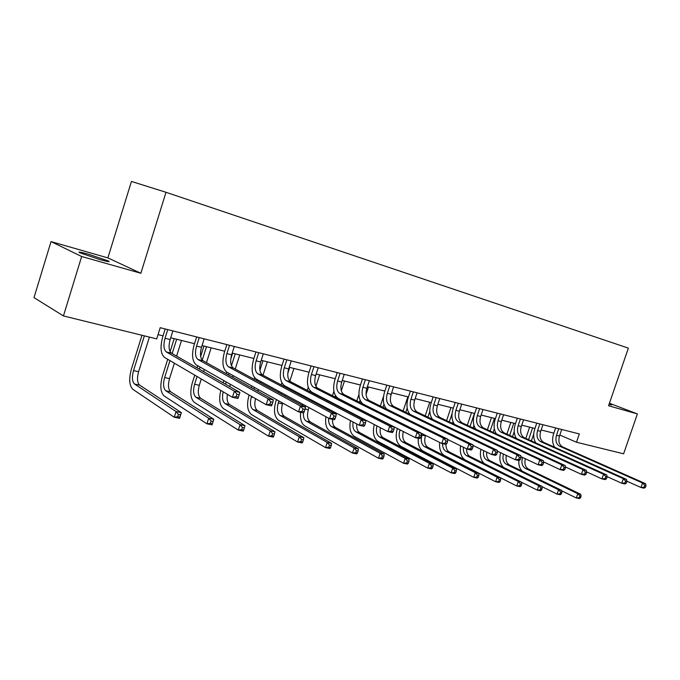 <?xml version="1.0" encoding="UTF-8"?>
<svg xmlns="http://www.w3.org/2000/svg" width="680" height="680" viewBox="0 0 680 680"><rect width="100%" height="100%" fill="white"/><g stroke="black" fill="none" stroke-linecap="round" stroke-linejoin="round"><path stroke-width="1.02" d="M99.654 259.505C107.644 261.724 110.585 262.225 108.468 261.018L88.663 254.277C80.512 252 77.511 251.489 79.662 252.722L99.654 259.505M609.034 404.43L611.804 404.949L609.246 403.818M51.042 241.596L81.651 256.496L140.853 273.267L107.882 257.899L51.042 241.596L34 297.619L63.444 315.936L156.697 338.887L160.2 327.692L579.317 433.942L576.487 442.229L623.611 453.823L637.389 413.925L609.442 403.249M107.882 257.899L131.435 181.441L165.996 192.279L628.362 348.126L608.575 405.764L637.389 413.925M81.651 256.496L63.444 315.936M140.853 273.267L165.996 192.279M559.818 435.022L576.487 442.229M158.032 334.611L163.038 335.861M170.722 337.773L194.488 343.689M202.045 345.576L224.749 351.228M232.195 353.082L253.903 358.479M261.231 360.306L281.988 365.475M289.204 367.268L309.085 372.224M316.183 373.991L335.223 378.726M342.227 380.469L360.468 385.016M367.37 386.733L384.863 391.085M391.654 392.776L408.442 396.958M415.14 398.625L431.256 402.637M437.861 404.277L453.331 408.136M459.841 409.751L474.708 413.457M481.125 415.055L495.423 418.608M501.755 420.189L515.491 423.606M521.747 425.161L534.965 428.459M541.127 429.99L553.851 433.16M558.739 428.723L556.504 435.268C555.144 440.444 556.172 444.083 559.589 446.182L642.54 483.004L645.558 483.684L562.572 446.896L559.589 446.182M561.714 429.471L559.487 436.008C558.127 441.175 559.156 444.805 562.572 446.896M554.667 447.279C552.373 443.471 552.007 439.05 553.571 433.993L555.637 427.933M645.371 487.433L646 485.631L644.793 485.367L644.164 487.169L645.371 487.433L643.994 488.172L640.976 487.5L626.832 481.16M644.164 487.169L640.976 487.5L642.54 483.004L644.793 485.367M646 485.631L645.558 483.684M525.81 438.413L529.635 427.133M533.732 434.001L531.386 440.929M532.601 427.865L528.598 439.671M522.58 457.427L522.512 457.631C521.178 462.68 522.121 466.259 525.334 468.384L577.77 493.688L580.796 494.309L528.326 469.03L525.334 468.384M525.351 458.745C524.237 463.607 525.232 467.041 528.326 469.03M580.482 497.887L581.068 496.179L579.861 495.933L579.275 497.641L580.482 497.887L579.335 498.559L576.308 497.956L561.74 490.85M522.078 471.113C519.622 468.562 518.551 465.035 518.857 460.53M579.275 497.641L576.308 497.956L577.77 493.688L579.861 495.933M581.068 496.179L580.796 494.309M539.861 423.938L537.6 430.584C536.214 435.837 537.226 439.526 540.625 441.635L623.356 478.686L626.467 479.383L543.711 442.374L540.625 441.635M542.92 424.711L540.668 431.35C539.291 436.585 540.303 440.266 543.711 442.374M535.823 442.935C533.452 439.076 533.069 434.537 534.675 429.301L536.766 423.147M626.237 483.191L626.875 481.363L625.625 481.083L624.996 482.91L626.237 483.191L624.894 483.947L621.766 483.259L607.044 476.595M624.996 482.91L621.766 483.259L623.356 478.686L625.625 481.083M626.875 481.363L626.467 479.383M520.395 418.999L518.117 425.756C516.707 431.094 517.701 434.826 521.084 436.951L603.517 474.223L606.747 474.946L524.255 437.716L521.084 436.951M523.558 419.806L521.279 426.538C519.877 431.859 520.871 435.583 524.255 437.716M516.409 438.473C513.952 434.562 513.553 429.896 515.202 424.473L517.318 418.217M606.466 478.805L607.104 476.943L605.812 476.654L605.174 478.516L606.466 478.805L605.14 479.587L601.919 478.873L586.585 471.861M605.174 478.516L601.919 478.873L603.517 474.223L605.812 476.654M607.104 476.943L606.747 474.946M506.889 434.137L510.833 422.45M514.225 431.681L512.524 436.704M513.783 423.181L509.66 435.396M506.285 455.413C505.537 459.994 506.583 463.173 509.43 464.95L561.68 490.399L558.56 489.762L560.668 492.039L560.073 493.773L561.323 494.029L561.918 492.294L560.668 492.039M503.387 454.027C502.333 458.906 503.327 462.323 506.353 464.287L558.56 489.762L557.082 494.096L541.994 486.659M561.323 494.029L560.201 494.725L557.082 494.096L560.073 493.773M503.446 467.389C499.995 463.87 499.052 458.975 500.633 452.71M561.918 492.294L561.68 490.399M487.398 429.743L491.47 417.63M494.335 428.714L493.102 432.37M494.411 418.361L490.152 431.01M486.702 452.098C486.302 456.305 487.39 459.187 489.974 460.751L541.96 486.37L538.738 485.707L540.863 488.019L540.269 489.787L541.552 490.042L542.156 488.283L540.863 488.019M483.667 450.627C482.987 455.183 484.024 458.329 486.795 460.062L538.738 485.707L537.242 490.11L521.611 482.315M541.552 490.042L540.464 490.756L537.242 490.11L540.269 489.787M484.44 463.666C480.794 460.521 479.613 455.727 480.904 449.285M542.156 488.283L541.96 486.37M500.327 413.916L498.023 420.775C496.596 426.199 497.556 429.973 500.922 432.123L583.006 469.608L586.347 470.356L504.194 432.905L500.922 432.123M503.591 414.74L501.279 421.583C499.86 426.989 500.829 430.763 504.194 432.905M496.392 433.891C493.841 429.93 493.416 425.127 495.125 419.483L497.258 413.134M586.015 474.266L586.662 472.37L585.327 472.073L584.681 473.969L586.015 474.266L584.723 475.073L581.383 474.342L565.42 466.964M584.681 473.969L581.383 474.342L583.006 469.608L585.327 472.073M586.662 472.37L586.347 470.356M467.304 425.238L471.512 412.658M473.935 425.365L473.076 427.933M474.436 413.389L470.041 426.513M466.59 448.808C466.522 452.548 467.627 455.081 469.914 456.416L521.602 482.205L518.279 481.525L520.421 483.871L519.817 485.664L521.144 485.937L521.755 484.143L520.421 483.871M463.403 447.244C463.08 451.384 464.16 454.206 466.642 455.71L518.279 481.525L516.766 486.004L465.222 459.96C461.167 457.368 459.629 452.667 460.598 445.859M521.144 485.937L520.09 486.667L516.766 486.004L519.817 485.664M521.755 484.143L521.602 482.205M479.621 408.663L477.284 415.642C475.83 421.141 476.773 424.975 480.114 427.133L561.79 464.831L565.241 465.604L483.488 427.941L480.114 427.133M482.987 409.522L480.649 416.475C479.204 421.966 480.148 425.791 483.488 427.941M475.762 429.182C473.101 425.17 472.651 420.231 474.41 414.341L476.569 407.889M564.851 469.574L565.505 467.644L564.128 467.338L563.465 469.268L564.851 469.574L563.592 470.407L560.141 469.65L543.515 461.881M563.465 469.268L560.141 469.65L561.79 464.831L564.128 467.338M565.505 467.644L565.241 465.604M446.59 420.623L450.942 407.541M452.99 421.694L452.429 423.376M452.021 413.746L449.302 421.898M445.969 444.38C445.91 448.112 446.998 450.636 449.233 451.954L500.582 477.904L497.148 477.207L499.307 479.587L498.695 481.406L500.063 481.687L500.684 479.867L499.307 479.587M442.603 443.683C442.552 447.397 443.64 449.913 445.859 451.231L497.148 477.207L495.61 481.754L444.423 455.54C440.691 453.194 439.118 448.842 439.713 442.467M500.063 481.687L499.043 482.443L495.61 481.754L498.695 481.406M500.684 479.867L500.582 477.904M458.252 403.249L455.881 410.337C454.41 415.93 455.319 419.815 458.626 421.991L539.81 459.884L543.388 460.692L462.119 422.824L458.626 421.991M461.72 404.124L459.357 411.196C457.887 416.772 458.804 420.648 462.119 422.824M454.487 424.346C451.69 420.3 451.206 415.2 453.033 409.037L455.217 402.475M542.938 464.712L543.609 462.757L542.173 462.434L541.51 464.397L542.938 464.712L541.722 465.579L538.144 464.788L520.829 456.603M541.51 464.397L538.144 464.788L539.81 459.884L542.173 462.434M543.609 462.757L543.388 460.692M425.212 415.879L429.734 402.254M431.443 417.741L431.128 418.701M425.578 435.396L425.408 435.906C423.98 441.329 424.813 445.145 427.907 447.355L478.856 473.467L475.312 472.736L477.488 475.159L476.867 477.012L478.287 477.3L478.907 475.447L477.488 475.159M429.828 411.366L427.907 417.163M422.382 433.798L421.94 435.124C420.503 440.563 421.337 444.388 424.422 446.598L475.312 472.736L473.756 477.368L422.969 450.985C419.399 448.74 417.843 444.524 418.293 438.311M478.287 477.3L477.3 478.083L473.756 477.368L476.867 477.012M478.907 475.447L478.856 473.467M436.169 397.647L433.78 404.855C432.276 410.541 433.168 414.477 436.441 416.67L517.046 454.758L520.752 455.591L440.045 417.537L436.441 416.67M439.756 398.556L437.367 405.748C435.871 411.417 436.764 415.344 440.045 417.537M432.548 419.381C429.582 415.319 429.046 410.04 430.95 403.554L433.16 396.89M520.234 459.68L520.914 457.683L519.435 457.351L518.755 459.348L520.234 459.68L519.061 460.572L515.355 459.756L497.327 451.129M518.755 459.348L515.355 459.756L517.046 454.758L519.435 457.351M520.914 457.683L520.752 455.591M455.762 472.762L456.39 470.875L454.92 470.577L454.291 472.464L455.762 472.762L454.827 473.569L451.146 472.829L400.826 446.275C396.262 442.918 395.072 437.104 397.264 428.85L397.366 428.519M403.147 411.017L407.839 396.805M409.275 413.491L409.13 413.916M407.201 408.111L405.815 412.309M400.019 429.862L399.908 430.194C398.446 435.719 399.245 439.603 402.296 441.821L452.727 468.12L456.399 468.868L405.892 442.603L402.296 441.821M403.317 431.536C402.101 436.84 402.959 440.529 405.892 442.603M454.291 472.464L451.146 472.829L452.727 468.12L454.92 470.577M456.39 470.875L456.399 468.868M413.355 391.867L410.933 399.194C409.411 404.974 410.269 408.969 413.508 411.171L493.45 449.446L497.284 450.313L417.231 412.063L413.508 411.171M417.07 392.81L414.647 400.12C413.125 405.883 413.984 409.861 417.231 412.063M409.929 414.307C406.742 410.244 406.147 404.778 408.136 397.894L410.372 391.111M496.706 454.461L497.386 452.429L495.856 452.081L495.167 454.121L496.706 454.461L495.575 455.387L491.733 454.537L472.957 445.425M495.167 454.121L491.733 454.537L493.45 449.446L495.856 452.081M497.386 452.429L497.284 450.313M380.358 406.036L383.562 396.304M391.748 392.802L390.694 396.006M383.971 404.362L383.001 407.328M380.375 427.712C379.601 432.582 380.536 435.906 383.163 437.69L433.16 464.125L429.361 463.344L431.579 465.842L430.942 467.755L432.463 468.061L433.1 466.148L431.579 465.842M376.916 425.909C375.768 431.205 376.618 434.868 379.449 436.892L429.361 463.344L427.771 468.137L377.961 441.422C373.635 438.252 372.411 432.633 374.289 424.55M432.463 468.061L431.57 468.902L427.771 468.137L430.942 467.755M433.1 466.148L433.16 464.125M389.776 385.892L387.32 393.346C385.764 399.219 386.589 403.265 389.784 405.493L468.962 443.938L472.948 444.839L393.644 406.411L389.784 405.493M393.609 386.861L391.161 394.298C389.606 400.154 390.439 404.192 393.644 406.411M386.648 409.13C383.154 405.135 382.449 399.44 384.548 392.037L386.818 385.135M472.294 449.046L472.991 446.973L471.393 446.615L470.696 448.69L472.294 449.046L471.214 450.007L467.228 449.123L447.678 439.501M470.696 448.69L467.228 449.123L468.962 443.938L471.393 446.615M472.991 446.973L472.948 444.839M352.58 413.865L352.741 413.38M356.813 400.928L358.912 394.493M368.5 387.013L366.07 394.442M358.836 416.543L358.675 417.027M360.077 400.214L359.414 402.228M355.325 414.724L355.173 415.208M356.762 423.938C356.422 428.238 357.391 431.128 359.686 432.625L409.113 459.204L405.178 458.396L407.413 460.938L406.759 462.885L408.34 463.208L408.986 461.252L407.413 460.938M353.107 422.008C352.418 426.81 353.337 430.075 355.852 431.8L405.178 458.396L403.563 463.275L354.339 436.398C350.353 433.543 349.061 428.281 350.48 420.614M408.34 463.208L407.499 464.066L403.563 463.275L406.759 462.885M408.986 461.252L409.113 459.204M365.373 379.703L362.89 387.294C361.309 393.269 362.091 397.375 365.245 399.611L443.547 438.217L447.687 439.152L369.24 400.562L365.245 399.611M369.342 380.707L366.86 388.272C365.287 394.238 366.078 398.335 369.24 400.562M362.874 403.954C358.802 400.197 357.901 394.204 360.153 385.985L362.449 378.964M446.956 443.428L447.661 441.312L446.004 440.946L445.298 443.062L446.956 443.428L445.927 444.423L441.787 443.504L421.447 433.33M445.298 443.062L441.787 443.504L443.547 438.217L446.004 440.946M447.661 441.312L447.687 439.152M340.111 373.303L337.603 381.021C335.988 387.107 336.736 391.272 339.839 393.516L417.146 432.276L421.447 433.245L343.969 394.51L339.839 393.516M344.225 374.34L341.708 382.041C340.111 388.11 340.858 392.267 343.969 394.51M420.631 437.588L421.345 435.429L419.62 435.047L418.905 437.206L420.631 437.588L419.662 438.617L415.361 437.665L338.24 398.438C333.608 395.037 332.495 388.798 334.909 379.712L337.229 372.563M418.905 437.206L415.361 437.665L417.146 432.276L419.62 435.047M421.345 435.429L421.447 433.245M313.956 366.664L311.406 374.536C309.765 380.724 310.471 384.948 313.514 387.209L389.7 426.096L394.171 427.108L317.798 388.238L313.514 387.209M318.206 367.744L315.664 375.589C314.032 381.76 314.747 385.976 317.798 388.238M393.261 431.519L393.983 429.318L392.199 428.918L391.467 431.12L393.261 431.519L392.36 432.591L387.889 431.596L311.899 392.216C307.351 388.798 306.306 382.466 308.754 373.226L311.108 365.95M391.467 431.12L387.889 431.596L389.7 426.096L392.199 428.918M393.983 429.318L394.171 427.108M286.841 359.796L284.265 367.812C282.591 374.111 283.254 378.394 286.238 380.673L361.148 419.671L365.798 420.725L290.675 381.735L286.238 380.673M291.252 360.91L288.677 368.9C287.019 375.19 287.683 379.466 290.675 381.735M364.795 425.204L365.525 422.96L363.664 422.543L362.925 424.787L364.795 425.204L363.962 426.317L359.303 425.289L284.589 385.773C280.143 382.33 279.166 375.912 281.664 366.495L284.045 359.082M362.925 424.787L359.303 425.289L361.148 419.671L363.664 422.543M365.525 422.96L365.798 420.725M258.723 352.665L256.113 360.833C254.413 367.251 255.017 371.603 257.933 373.889L331.415 412.981L336.26 414.077L262.539 374.995L257.933 373.889M263.296 353.829L260.695 361.964C258.995 368.365 259.615 372.708 262.539 374.995M335.147 418.633L335.894 416.339L333.957 415.905L333.208 418.2L335.147 418.633L334.399 419.781L329.545 418.71L256.267 379.091C251.923 375.632 251.022 369.104 253.564 359.524L255.977 351.968M333.208 418.2L329.545 418.71L331.415 412.981L333.957 415.905M335.894 416.339L336.26 414.077M229.542 345.27L226.899 353.591C225.165 360.128 225.718 364.548 228.556 366.851L300.433 406.011L305.481 407.15L233.333 367.999L228.556 366.851M234.294 346.477L231.659 354.773C229.925 361.293 230.486 365.695 233.333 367.999M304.257 411.782L305.014 409.436L302.991 408.986L302.234 411.332L304.257 411.782L303.594 412.981L298.537 411.859L226.865 372.147C222.632 368.671 221.816 362.049 224.417 352.282L226.856 344.59M302.234 411.332L298.537 411.859L300.433 406.011L302.991 408.986M305.014 409.436L305.481 407.15M327.921 409.649L328.194 408.833M330.31 402.305L330.463 401.837M332.46 395.7L333.905 391.263M344.471 381.029L341.3 390.779M336.651 405.042L336.498 405.518M334.356 412.089L334.084 412.921M335.461 395.683L335.027 397.01M333.022 403.163L332.868 403.631M330.743 410.176L330.471 411M332.52 419.365C332.35 423.359 333.319 426.028 335.418 427.388L384.2 454.113L380.128 453.279L382.373 455.855L381.718 457.844L383.35 458.167L384.004 456.187L382.373 455.855M328.593 418.192C328.346 422.339 329.298 425.119 331.449 426.53L380.128 453.279L378.488 458.243L329.927 431.214C326.306 428.68 324.972 423.861 325.916 416.747M383.35 458.167L382.568 459.068L378.488 458.243L381.718 457.844M384.004 456.187L384.2 454.113M302.379 405.458L302.778 404.234M304.963 397.486L305.218 396.686M307.267 390.346L308.244 387.328M319.625 374.841L315.911 386.3M313.692 393.15L313.548 393.609M311.474 399.993L311.219 400.8M309.009 407.609L308.329 409.7C306.774 415.591 307.436 419.679 310.318 421.966L358.385 448.834L354.161 447.967L356.43 450.585L355.767 452.616L357.459 452.956L358.122 450.933L356.43 450.585M310.089 390.753L309.791 391.654M307.734 398.012L307.479 398.811M305.286 405.594L304.887 406.819M303.425 412.947C303.229 417.001 304.155 419.721 306.212 421.082L354.161 447.967L352.503 453.033L304.674 425.85C301.342 423.529 299.999 419.024 300.645 412.326M357.459 452.956L356.728 453.875L352.503 453.033L355.767 452.616M358.122 450.933L358.385 448.834M330.599 447.542L331.271 445.485L329.519 445.128L328.839 447.185L330.599 447.542L329.936 448.502L325.55 447.618L278.536 420.291C274.329 416.806 273.42 410.575 275.8 401.6L276.437 399.619M278.698 392.606L279.08 391.425M281.188 384.88L281.851 382.815M293.922 368.441L289.833 381.131M287.784 387.464L287.538 388.246M285.413 394.842L285.022 396.041M282.744 403.113L282.489 403.92C280.899 409.904 281.52 414.052 284.342 416.364L331.611 443.36L327.233 442.467L329.519 445.128M289.714 367.396L287.801 373.346M283.934 385.356L283.662 386.189M281.546 392.76L281.163 393.95M278.902 400.979L278.264 402.976C276.666 408.977 277.287 413.134 280.1 415.446L327.233 442.467L325.55 447.618L328.839 447.185M331.271 445.485L331.611 443.36M302.727 441.923L303.407 439.824L301.58 439.458L300.9 441.558L302.727 441.923L302.132 442.918L297.576 442.008L251.473 414.545C247.367 411.026 246.525 404.71 248.948 395.582L249.135 395.003M251.464 387.71L251.991 386.07M254.158 379.296L254.651 377.749M267.308 361.82L263.007 375.241M260.958 381.625L260.584 382.78M258.4 389.623L257.865 391.28M262.947 360.731L259.896 370.277M256.955 379.466L256.589 380.613M254.413 387.413L253.886 389.062M251.541 396.372L251.353 396.95C249.738 403.061 250.308 407.286 253.053 409.606L299.285 436.747L303.832 437.682L257.457 410.558L253.053 409.606M255.519 398.642C254.175 404.447 254.822 408.425 257.457 410.558M300.9 441.558L297.576 442.008L299.285 436.747L301.58 439.458M303.407 439.824L303.832 437.682M223.21 382.823L223.899 380.638M226.143 373.609L226.644 372.019M230.741 359.125L232.636 353.183M239.734 354.951L235.254 369.036M233.147 375.632L232.636 377.23M230.375 384.327L229.678 386.529M235.229 353.829L231.447 365.695M229.016 373.337L228.514 374.935M226.27 381.99L225.573 384.175M227.383 394.298C226.61 399.398 227.35 402.815 229.594 404.549L274.983 431.783L270.249 430.814L272.57 433.568L271.881 435.71L273.776 436.092L274.465 433.95L272.57 433.568M223.167 391.825C221.926 397.587 222.547 401.506 225.037 403.563L270.249 430.814L268.524 436.169L223.44 408.587C219.623 405.339 218.748 399.287 220.804 390.439M273.776 436.092L273.258 437.121L268.524 436.169L271.881 435.71M274.465 433.95L274.983 431.783M243.686 430.032L244.383 427.848L242.42 427.448L241.714 429.632L243.686 430.032L243.253 431.103L238.331 430.108L194.369 402.416C190.476 398.846 189.796 392.334 192.312 382.874L194.752 375.148M197.064 367.837L197.727 365.738M200.651 356.473L203.949 346.043M211.157 347.837L206.465 362.652M204.306 369.486L203.635 371.603M201.297 378.99L199.299 385.305C197.625 391.62 198.093 395.955 200.71 398.31L244.996 425.654L240.082 424.643L242.42 427.448M206.482 346.673L202.232 360.12M200.039 367.055L199.376 369.163M197.055 376.499L194.599 384.251C192.916 390.583 193.383 394.935 195.984 397.29L240.082 424.643L238.331 430.108L241.714 429.632M244.383 427.848L244.996 425.654M199.24 337.586L196.562 346.077C194.794 352.741 195.287 357.229 198.033 359.533L268.115 398.735L273.385 399.925L203.006 360.731L198.033 359.533M204.179 338.835L201.501 347.301C199.742 353.94 200.243 358.42 203.006 360.731M272.043 404.634L272.808 402.245L270.7 401.769L269.926 404.166L272.043 404.634L271.473 405.883L266.195 404.719L196.333 364.939C192.227 361.445 191.496 354.722 194.148 344.769L196.622 336.923M269.926 404.166L266.195 404.719L268.115 398.735L270.7 401.769M272.808 402.245L273.385 399.925M169.957 360.604L164.636 377.545C162.928 383.996 163.327 388.407 165.844 390.787L208.701 418.234L213.817 419.279L212.049 424.839L206.932 423.81L164.203 396.006C160.446 392.411 159.851 385.806 162.409 376.168L167.714 359.286M170.111 351.662L174.199 338.64M181.518 340.459L176.596 356.107M174.369 363.188L169.516 378.641C167.807 385.067 168.215 389.47 170.756 391.841L213.817 419.279L213.103 421.498L211.055 421.082L210.341 423.317L212.389 423.725L213.103 421.498M176.664 339.252L172.168 353.566M210.341 423.317L206.932 423.81L208.701 418.234L211.055 421.082M212.389 423.725L212.049 424.839M167.748 329.604L165.036 338.266C163.234 345.058 163.659 349.613 166.311 351.934L234.379 391.144L239.887 392.385L171.479 353.175L166.311 351.934M172.881 330.905L170.17 339.532C168.376 346.307 168.81 350.854 171.479 353.175M238.408 397.171L239.19 394.731L236.988 394.238L236.206 396.686L238.408 397.171L237.94 398.48L232.432 397.264L164.585 357.45C160.624 353.94 159.995 347.106 162.69 336.966L165.197 328.958M236.206 396.686L232.432 397.264L234.379 391.144L236.988 394.238M239.19 394.731L239.887 392.385M144.373 335.852L133.535 370.583C131.793 377.162 132.132 381.642 134.555 384.03L176.035 411.553L181.356 412.641L179.571 418.319L174.242 417.248L132.897 389.351C129.276 385.738 128.775 379.024 131.385 369.206L141.967 335.265M149.413 337.093L138.601 371.722C136.858 378.275 137.207 382.747 139.647 385.126L181.356 412.641L180.531 414.885L178.398 414.451L177.684 416.738L179.817 417.163L180.531 414.885M177.684 416.738L174.242 417.248L176.035 411.553L178.398 414.451M179.817 417.163L179.571 418.319M559.487 436.008L556.504 435.268M523.438 457.835L522.512 457.631M540.668 431.35L537.6 430.584M521.279 426.538L518.117 425.756M509.43 464.95L506.353 464.287M489.974 460.751L486.795 460.062M501.279 421.583L498.023 420.775M469.914 456.416L466.642 455.71M480.649 416.475L477.284 415.642M449.233 451.954L445.859 451.231M459.357 411.196L455.881 410.337M425.408 435.906L421.94 435.124M427.907 447.355L424.422 446.598M437.367 405.748L433.78 404.855M401.268 430.5L399.908 430.194M414.647 400.12L410.933 399.194M383.163 437.69L379.449 436.892M391.161 394.298L387.32 393.346M359.686 432.625L355.852 431.8M366.86 388.272L362.89 387.294M341.708 382.041L337.603 381.021M315.664 375.589L311.406 374.536M288.677 368.9L284.265 367.812M260.695 361.964L256.113 360.833M231.659 354.773L226.899 353.591M335.418 427.388L331.449 426.53M308.329 409.7L305.107 408.977M310.318 421.966L306.212 421.082M282.489 403.92L278.264 402.976M284.342 416.364L280.1 415.446M253.334 397.392L251.353 396.95M229.594 404.549L225.037 403.563M199.299 385.305L194.599 384.251M200.71 398.31L195.984 397.29M201.501 347.301L196.562 346.077M169.516 378.641L164.636 377.545M170.756 391.841L165.844 390.787M170.17 339.532L165.036 338.266M138.601 371.722L133.535 370.583M139.647 385.126L134.555 384.03M108.281 261.622L108.468 261.018"/></g></svg>
